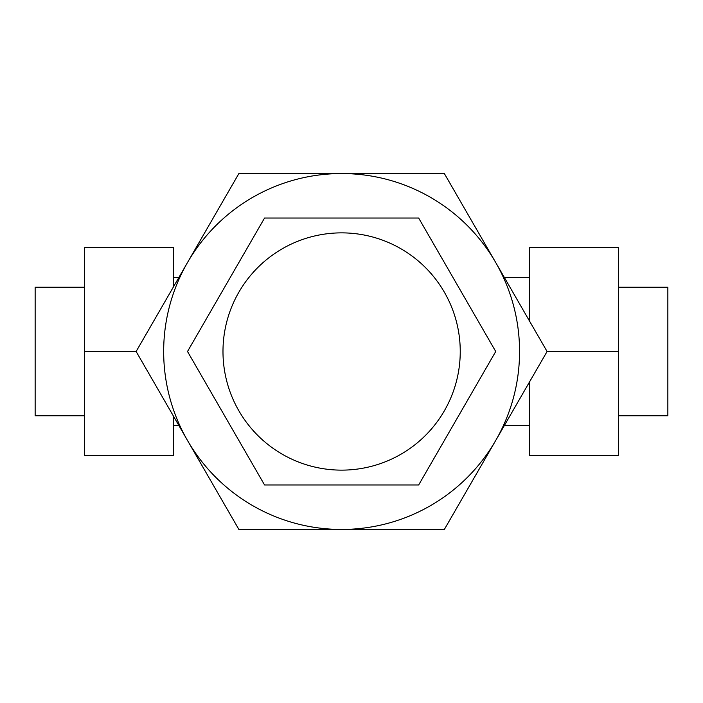 <?xml version="1.0" encoding="UTF-8"?>
<svg xmlns="http://www.w3.org/2000/svg" width="703" height="703" viewBox="0 0 703 703"><rect width="100%" height="100%" fill="white"/><g stroke="black" fill="none" stroke-linecap="round" stroke-linejoin="round"><path stroke-width="1.05" d="M460.245 351.5A118.631 118.631 0 0 0 341.614 232.869A118.631 118.631 0 0 0 222.983 351.5A118.631 118.631 0 0 0 341.614 470.131A118.631 118.631 0 0 0 460.245 351.5M547.092 351.5L495.72 440.473A177.947 177.947 0 0 0 341.614 173.553A177.947 177.947 0 0 0 187.508 440.473L136.136 351.5L238.879 173.553L444.349 173.553L547.092 351.5L618.42 351.5L618.42 247.702L529.447 247.702L529.447 320.946M618.42 287.246L667.85 287.246L667.85 415.754L618.42 415.754M84.58 415.754L35.15 415.754L35.15 287.246L84.58 287.246M173.553 286.692L173.553 247.702L84.58 247.702L84.58 351.5L136.136 351.5M84.58 351.5L84.58 455.298L173.553 455.298L173.553 416.308M529.447 382.054L529.447 455.298L618.42 455.298L618.42 351.5M341.614 529.447A177.947 177.947 0 0 0 495.72 440.473L444.349 529.447L238.879 529.447L187.508 440.473A177.947 177.947 0 0 0 341.614 529.447M264.556 218.044L418.672 218.044L495.72 351.5L418.672 484.965L264.556 484.965L187.508 351.5L264.556 218.044M178.949 277.351L173.553 277.351M529.447 277.351L504.279 277.351M529.447 425.649L504.279 425.649M178.949 425.649L173.553 425.649"/></g></svg>
